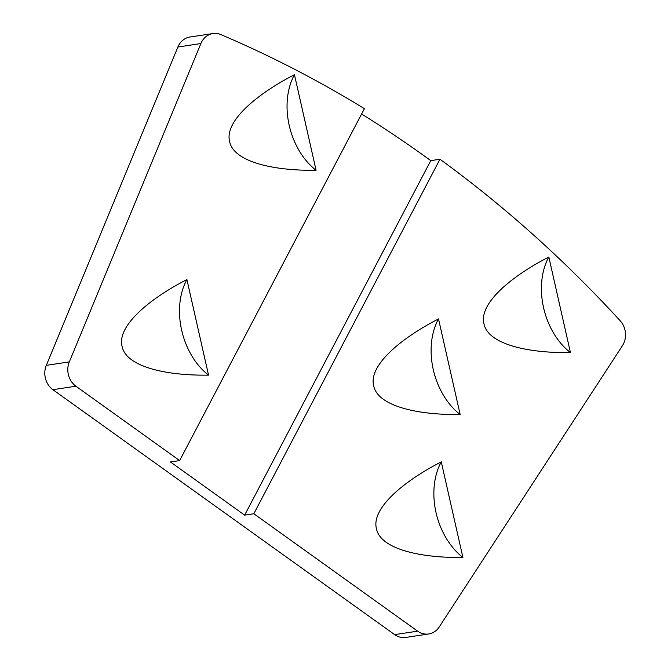 <?xml version="1.0" encoding="UTF-8"?>
<svg xmlns="http://www.w3.org/2000/svg" width="671" height="671" viewBox="0 0 671 671"><rect width="100%" height="100%" fill="white"/><g stroke="black" fill="none" stroke-linecap="round" stroke-linejoin="round"><path stroke-width="1.01" d="M201.619 41.996A18.78 16.314 81.4 0 0 200.889 43.548L69.323 361.879A18.78 16.314 81.4 0 0 75.907 386.219L179.652 460.574L364.403 108.668A1267.888 1101.329 81.4 0 0 220.876 34.598A18.78 16.314 81.4 0 0 212.942 33.55A18.78 16.314 81.4 0 0 201.619 41.996M200.889 43.548L177.882 47.02A18.78 16.314 -98.6 0 1 178.612 45.469A18.78 16.314 -98.6 0 1 189.935 37.022L212.942 33.55M441.275 461.874C401.979 482.072 371.239 509.046 376.439 528.664C380.205 548.643 419.182 558.104 462.906 557.442L441.275 461.874A63.393 44.487 -105.1 0 0 462.906 557.442M548.828 257.027C509.524 277.224 478.792 304.198 483.992 323.816C487.75 343.795 526.727 353.256 570.451 352.594L548.828 257.027A63.393 44.487 -105.1 0 0 570.451 352.594M438.524 318.935C399.22 339.132 368.488 366.106 373.688 385.724C377.454 405.703 416.431 415.164 460.155 414.502L438.524 318.935A63.393 44.487 -105.1 0 0 460.155 414.502M439.195 626.999L622.436 345.699A18.78 16.314 81.4 0 0 620.214 320.822A1267.888 1101.329 81.4 0 0 439.966 159.237L253.839 513.751L417.647 631.159A18.78 16.314 81.4 0 0 428.719 633.978A18.78 16.314 81.4 0 0 439.195 626.999M294.46 74.707C255.156 94.905 224.424 121.879 229.625 141.497C233.382 161.476 272.367 170.937 316.083 170.275L294.46 74.707A63.393 44.487 -105.1 0 0 316.083 170.275M186.907 279.555C147.612 299.752 116.88 326.727 122.08 346.345C125.838 366.324 164.814 375.785 208.538 375.123L186.907 279.555A63.393 44.487 -105.1 0 0 208.538 375.123M428.719 633.978L405.72 637.45A18.78 16.314 -98.6 0 1 394.64 634.632L417.647 631.159M75.907 386.219L52.9 389.683L394.64 634.632M52.9 389.683A18.78 16.314 -98.6 0 1 46.316 365.351L69.323 361.879M177.882 47.02L46.316 365.351M179.652 460.574L170.451 461.967L244.638 515.143L430.765 160.629A1267.888 1101.329 81.4 0 0 361.602 114.011M430.765 160.629L439.966 159.237M244.638 515.143L253.839 513.751"/></g></svg>
